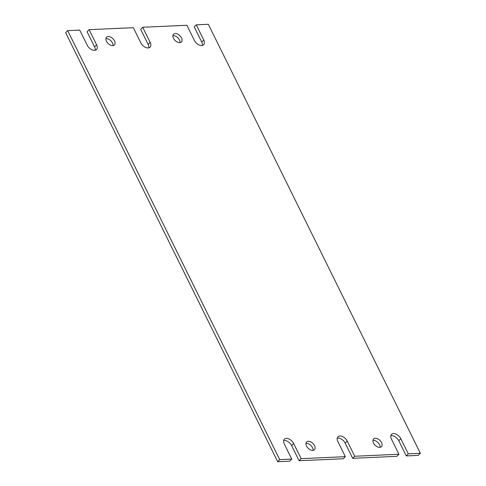 <?xml version="1.0" encoding="UTF-8"?>
<svg xmlns="http://www.w3.org/2000/svg" width="486" height="486" viewBox="0 0 486 486"><rect width="100%" height="100%" fill="white"/><g stroke="black" fill="none" stroke-linecap="round" stroke-linejoin="round"><path stroke-width="0.73" d="M381.54 442.643A5.516 3.384 44.3 0 0 373.57 438.967A5.516 3.384 44.3 0 0 373.503 443.001A5.516 3.384 44.3 0 0 381.474 446.67A5.516 3.384 44.3 0 0 381.54 442.643M380.076 447.339A5.516 3.384 44.3 0 0 379.511 444.72A5.516 3.384 44.3 0 0 372.938 440.383M181.509 37.902A5.516 3.384 44.3 0 0 173.538 34.233A5.516 3.384 44.3 0 0 173.472 38.266A5.516 3.384 44.3 0 0 181.442 41.936A5.516 3.384 44.3 0 0 181.509 37.902M180.045 42.604A5.516 3.384 44.3 0 0 179.48 39.986A5.516 3.384 44.3 0 0 172.907 35.648M114.526 40.915A5.516 3.384 44.3 0 0 106.556 37.246A5.516 3.384 44.3 0 0 106.489 41.28A5.516 3.384 44.3 0 0 114.459 44.949A5.516 3.384 44.3 0 0 114.526 40.915M113.062 45.617A5.516 3.384 44.3 0 0 112.497 42.999A5.516 3.384 44.3 0 0 105.924 38.661M314.557 445.656A5.516 3.384 44.3 0 0 306.587 441.981A5.516 3.384 44.3 0 0 306.52 446.014A5.516 3.384 44.3 0 0 314.491 449.684A5.516 3.384 44.3 0 0 314.557 445.656M313.093 450.352A5.516 3.384 44.3 0 0 312.528 447.734A5.516 3.384 44.3 0 0 305.955 443.396M301.126 458.656L345.333 456.664L343.31 458.748L299.103 460.734L301.126 458.656L293.635 443.493A6.439 3.949 44.3 0 0 284.334 439.216A6.439 3.949 44.3 0 0 284.261 443.918L291.752 459.076L289.723 461.159L277.664 461.7L279.693 459.616L291.752 459.076M354.713 456.245L398.921 454.258L396.892 456.336L352.684 458.322L354.713 456.245L347.223 441.088A6.439 3.949 44.3 0 0 337.922 436.805A6.439 3.949 44.3 0 0 337.843 441.507L345.333 456.664M408.301 453.833L420.354 453.292L418.325 455.37L406.272 455.917L408.301 453.833L400.804 438.676A6.439 3.949 44.3 0 0 391.509 434.393A6.439 3.949 44.3 0 0 391.43 439.095L398.921 454.258M148.771 47.841A6.439 3.949 44.3 0 0 148.157 44.493L150.186 42.41A6.439 3.949 44.3 0 1 150.107 47.118A6.439 3.949 44.3 0 1 140.806 42.835L133.316 27.678L89.108 29.664L87.079 31.742L94.57 46.905L96.599 44.821L89.108 29.664M96.599 44.821A6.439 3.949 44.3 0 1 96.52 49.529A6.439 3.949 44.3 0 1 87.225 45.247L79.728 30.083L67.676 30.63L65.646 32.708L277.664 461.7M148.157 44.493L140.667 29.336L142.69 27.252L186.897 25.266L194.394 40.423A6.439 3.949 44.3 0 0 203.689 44.706A6.439 3.949 44.3 0 0 203.768 40.004L196.277 24.841L194.248 26.924L201.739 42.082L203.768 40.004M420.354 453.292L208.336 24.3L196.277 24.841M67.676 30.63L279.693 459.616M150.186 42.41L142.69 27.252M202.352 45.429A6.439 3.949 44.3 0 0 201.739 42.082M406.272 455.917L398.775 440.753A6.439 3.949 44.3 0 0 390.817 435.748M352.684 458.322L345.194 443.165A6.439 3.949 44.3 0 0 337.229 438.159M299.103 460.734L291.606 445.577A6.439 3.949 44.3 0 0 283.648 440.571M95.183 50.252A6.439 3.949 44.3 0 0 94.57 46.905M398.775 440.753L400.804 438.676M345.194 443.165L347.223 441.088M291.606 445.577L293.635 443.493"/></g></svg>
